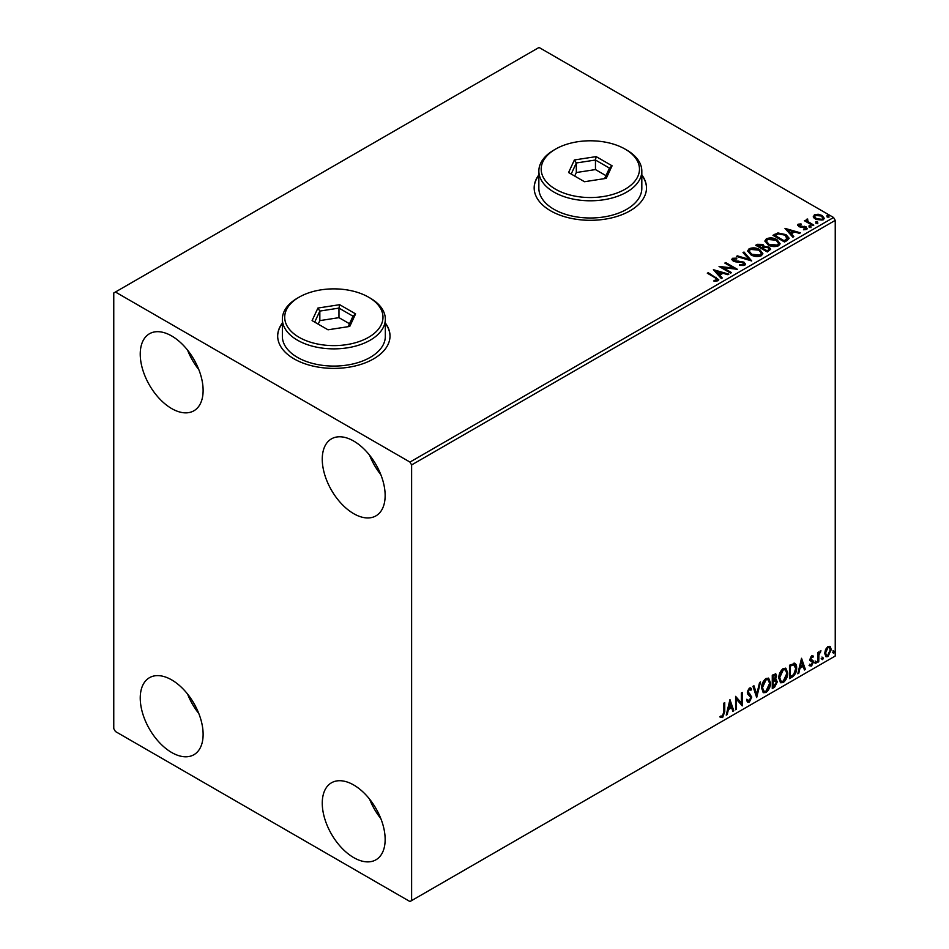 <?xml version="1.0" encoding="UTF-8"?>
<svg xmlns="http://www.w3.org/2000/svg" width="949" height="949" viewBox="0 0 949 949"><rect width="100%" height="100%" fill="white"/><g stroke="black" fill="none" stroke-linecap="round" stroke-linejoin="round"><path stroke-width="1.42" d="M282.363 323.016A56.169 32.42 0 0 0 277.677 335.97A56.169 32.42 0 0 0 294.131 358.9A56.169 32.42 0 0 0 355.341 365.923A56.169 32.42 0 0 0 390.015 335.97A56.169 32.42 0 0 0 385.33 323.016M282.363 323.395A56.169 32.42 0 0 0 277.677 336.16M538.854 174.924A56.169 32.42 0 0 0 534.168 187.89A56.169 32.42 0 0 0 550.622 210.82A56.169 32.42 0 0 0 611.82 217.843A56.169 32.42 0 0 0 646.494 187.89A56.169 32.42 0 0 0 641.821 174.924M538.854 175.316A56.169 32.42 0 0 0 534.168 188.08M353.704 857.599A44.461 25.67 60 0 1 324.653 818.418A44.461 25.67 60 0 1 331.474 782.795A44.461 25.67 60 0 1 353.704 784.989A44.461 25.67 60 0 1 382.755 824.171A44.461 25.67 60 0 1 375.934 859.806A44.461 25.67 60 0 1 353.704 857.599M380.822 818.596A44.461 25.67 60 0 1 369.6 799.153M171.686 408.58A44.461 25.67 60 0 1 142.635 369.398A44.461 25.67 60 0 1 149.444 333.763A44.461 25.67 60 0 1 171.686 335.97A44.461 25.67 60 0 1 200.725 375.152A44.461 25.67 60 0 1 193.916 410.775A44.461 25.67 60 0 1 171.686 408.58M198.804 369.576A44.461 25.67 60 0 1 187.582 350.134M353.704 513.67A44.461 25.67 60 0 1 324.653 474.488A44.461 25.67 60 0 1 331.474 438.853A44.461 25.67 60 0 1 353.704 441.06A44.461 25.67 60 0 1 382.755 480.241A44.461 25.67 60 0 1 375.934 515.865A44.461 25.67 60 0 1 353.704 513.67M380.822 474.666A44.461 25.67 60 0 1 369.6 455.223M171.686 752.51A44.461 25.67 60 0 1 142.635 713.328A44.461 25.67 60 0 1 149.444 677.705A44.461 25.67 60 0 1 171.686 679.899A44.461 25.67 60 0 1 200.725 719.081A44.461 25.67 60 0 1 193.916 754.716A44.461 25.67 60 0 1 171.686 752.51M198.804 713.506A44.461 25.67 60 0 1 187.582 694.063M113.761 292.98L113.761 728.63L115.422 731.501L409.968 901.55L411.617 900.589L411.617 464.939L409.968 462.08L115.422 292.019L113.761 292.98M825.559 649.46L827.967 646.459L830.363 646.684L831.229 649.65L827.967 656.578L826.021 656.755L824.693 653.422L825.559 649.46M829.889 646.293L831.229 649.65M817.86 662.236L817.86 652.461L818.75 651.939L818.75 653.386L820.98 650.824L818.892 655L818.75 661.714L817.86 662.236M811.692 655.854L813.412 656.245L812.89 657.384L811.739 657.016L810.885 658.831L813.412 662.153L811.525 666.056L809.699 665.795L810.209 664.597L811.431 664.917L812.51 662.722L809.995 659.389L811.692 655.854M812.925 655.854L813.412 656.245L812.747 655.866L812.273 656.91M812.89 657.384L811.075 656.637L810.221 658.452L810.885 658.831M810.221 658.452L813.115 660.812L813.412 662.153M810.209 664.597L811.431 664.917M812.308 661.904L810.28 660.729M794.005 663.114C795.891 663.529 796.757 665.154 796.626 667.977C796.757 671.762 795.274 674.786 792.19 677.052L789.497 678.606L789.497 665.237L795.001 663.351M774.835 679.104L777.314 681.845L774.586 687.218L772.272 688.559L772.272 675.178L775.772 673.849L776.579 676.008L775.487 679.484L776.472 679.65M756.673 697.551L752.96 686.329L753.933 685.759L756.756 694.288L759.568 682.509L760.54 681.951L756.673 697.551M736.483 709.211L735.594 709.733L735.594 696.352L741.383 702.984L741.383 693.007L742.272 692.497L742.272 705.878L736.483 699.271L736.483 709.211L735.594 708.962M723.862 712.023L723.862 703.126L724.751 702.616L724.751 711.643L722.628 717.551L720.445 717.278L720.896 715.985L722.616 716.187L723.862 712.023M411.617 900.589L835.239 656.02L835.239 220.37L411.617 464.939M729.947 699.615L733.802 710.754L732.842 711.323L731.643 707.717L728.393 709.603L727.207 714.573L726.234 715.131L729.947 699.615M749.33 702.141L747.824 702.248L746.733 700.718L747.456 699.627L749.271 700.801L750.884 697.598L747.776 694.134L747.326 692.355L749.39 688.049L750.706 687.966L751.632 689.021L750.932 690.243L749.378 689.425L748.215 691.785L751.774 697.112L749.33 702.141L747.515 701.999M748.026 700.564L749.271 700.801M750.932 690.243L748.714 689.045L747.551 691.406L748.215 691.785M761.572 688.096C761.513 684.324 762.984 681.109 765.973 678.464L768.666 678.227L770.493 682.889C770.541 686.673 769.07 689.876 766.045 692.485L763.411 692.699L761.572 688.096M778.809 678.155C778.738 674.371 780.208 671.168 783.21 668.523L785.891 668.286L787.717 672.948C787.777 676.732 786.294 679.935 783.269 682.545L780.636 682.758L778.809 678.155M801.525 658.286L805.393 669.436L804.42 669.994L803.222 666.4L799.971 668.274L798.785 673.244L797.812 673.802L801.525 658.286M815.037 662.912L815.784 661.37L816.52 662.058L815.784 663.6L814.372 662.532M815.784 661.37L816.52 662.058L815.867 661.678L815.12 663.221M821.87 658.974L822.617 657.432L823.352 658.12L822.617 659.662L821.205 658.594M822.617 657.432L823.352 658.12L822.688 657.74L821.953 659.282M833.008 652.544L833.756 651.002L834.491 651.69L833.756 653.232L832.344 652.165M833.756 651.002L834.491 651.69L833.827 651.299L833.092 652.853M813.376 217.013L814.384 214.818L818.18 214.237L822.048 215.482L824.278 218.294L823.151 219.883L815.523 219.255L813.281 216.419M807.623 219.931L808.18 221.71L813.791 225.115L812.902 225.625L804.432 220.737L806.567 220.939L806.721 219.243L807.694 219.017L807.421 220.856M805.096 221.117L806.567 221.71L806.721 219.243L806.721 220.002L807.694 219.788L807.694 219.017M797.587 225.471L798.109 224.213L801.027 223.917L801.241 224.64L799.2 224.783L799.485 225.945L806.14 226.87L806.709 229.373L803.732 229.765L803.459 229.017L805.571 228.828L805.298 227.416L800.221 227.072L798.631 226.479L798.109 224.213L797.504 225.079M799.2 224.783L799.485 226.704L800.47 227.025L800.47 226.265M807.374 228.436L806.709 229.373M803.459 229.777L805.571 229.587L805.298 227.416M787.219 240.441L784.538 241.995L772.949 235.316L777.883 232.956L786.021 234.628L789.117 238.223L787.219 240.441M767.302 251.948L755.724 245.257L757.361 244.308L762.901 244.427L764.277 246.479L769.07 247.131L770.695 249.184L767.302 251.948M764.313 246.182L764.277 247.238L769.07 247.903L769.07 247.131M751.715 260.951L736.412 256.408L737.385 255.85L748.986 259.291L743.02 252.588L743.992 252.031L751.715 260.951M731.513 272.612L730.623 273.122L719.045 266.432L733.47 268.081L724.834 263.087L725.724 262.576L737.314 269.267L722.901 267.63L731.513 272.612M714.004 281.26L716.768 280.857L716.768 280.097L715.012 277.654L707.313 273.205L708.203 272.695L718.749 279.706L717.966 280.774L714.443 281.272L714.004 280.489L717.029 279.872M409.968 462.08L833.578 217.499L539.032 47.45L115.422 292.019M713.399 269.694L728.844 274.154L727.871 274.712L722.972 273.253L719.722 275.139L722.236 277.962L721.276 278.52L713.399 269.694M744.668 265.364L739.532 265.4L739.662 264.641L743.411 264.712L744.004 263.846L743.411 265.483L743.067 262.648L735.404 261.805L733.186 261.046L731.821 259.374L732.545 258.294L736.744 258.14L736.756 258.947L733.719 258.994L734.028 260.512L743.98 262.138L745.499 264.154L744.668 265.364M733.719 258.994L734.028 261.272L736.056 261.829L736.056 261.058M750.873 254.807L747.693 250.868L749.129 248.721C752.913 247.369 756.448 247.665 759.722 249.634L762.854 253.573L761.383 255.708C757.634 257.037 754.135 256.728 750.873 254.807M768.097 244.854L764.918 240.927L766.365 238.78C770.137 237.416 773.672 237.725 776.958 239.682L780.078 243.632L778.607 245.767C774.859 247.084 771.359 246.787 768.097 244.854M784.977 228.365L800.422 232.825L799.449 233.383L794.55 231.936L791.3 233.81L793.815 236.645L792.854 237.203L784.977 228.365M809.26 226.787L809.034 225.791L810.743 225.921L810.968 226.906L809.26 226.787L809.034 225.791L809.034 226.562L810.743 226.692L810.743 225.921L810.968 226.906M816.093 222.837L815.867 221.852L817.575 221.983L817.801 222.968L816.093 222.837L815.867 221.852L815.867 222.612L817.575 222.742L817.575 221.983L817.801 222.968M827.231 216.408L827.006 215.423L828.714 215.553L828.94 216.538L827.231 216.408L827.006 215.423L827.006 216.182L828.714 216.313L828.714 215.553L828.94 216.538M833.578 217.499L835.239 220.37M646.494 188.08A56.169 32.42 0 0 0 641.821 175.316M390.003 336.16A56.169 32.42 0 0 0 385.33 323.395M707.978 273.597L708.203 272.695M708.203 273.454L718.678 280.074M716.009 281.106L716.009 280.335M714.17 270.56L727.966 274.652M721.786 278.223L719.722 275.139M716.27 271.26L718.915 274.996L721.406 272.79L716.27 271.26L718.915 274.225L721.406 272.79M718.915 274.996L718.915 274.225M720.433 267.238L733.47 268.84L733.47 268.081M725.499 263.478L725.724 262.576M725.724 263.348L735.938 269.243M730.86 272.992L722.901 268.401L722.901 267.63M743.067 263.407L743.411 265.483L739.662 265.412L739.662 264.641M731.893 259.753L732.545 258.294M732.545 259.065L736.744 258.899L736.744 258.14M733.719 259.753L734.028 261.272L733.719 259.753M736.056 261.829L738.31 261.853L738.31 261.094M738.31 261.853L743.98 262.909L743.98 262.138M743.98 262.909L745.451 264.51M737.29 256.669L737.385 255.85M737.385 256.61L748.986 260.062L748.986 259.291M743.47 253.098L743.992 252.031M743.992 252.802L751.098 260.761M747.729 251.271L749.129 248.721M749.129 249.48C752.913 248.128 756.448 248.424 759.722 250.394L759.722 249.634M759.722 250.394L762.818 253.952M749.259 251.544L751.762 255.056L760.161 255.803L761.335 253.62M758.832 250.145L750.362 249.385L749.212 251.129L751.762 254.285L760.161 255.044L761.371 253.229L758.832 250.145M760.161 255.803L760.161 255.044M751.762 255.056L751.762 254.285M756.389 245.637L762.901 245.198L762.901 244.427M762.901 245.198L764.277 247.238M769.07 247.903L770.624 249.551M768.026 250.927L769.188 248.935L768.18 247.653L764.704 247.262L762.699 248.258L762.699 249.029L767.006 251.509L769.081 249.302M761.964 248.08L763.032 246.194L762.035 244.961L757.8 245.435L757.8 246.194L761.513 248.341L762.925 246.55M761.513 248.341L761.964 247.309M757.8 245.435L761.513 247.57M767.006 251.509L768.026 250.156M762.699 248.258L767.006 250.75M764.953 241.319L766.365 238.78M766.365 239.539C770.137 238.187 773.672 238.484 776.958 240.453L776.958 239.682M776.958 240.453L780.054 244M766.484 241.592L768.987 245.103L777.385 245.862L778.56 243.679M776.057 240.192L767.587 239.433L766.436 241.188L768.987 244.344L777.385 245.091L778.595 243.288L776.057 240.192M777.385 245.862L777.385 245.091M768.987 245.103L768.987 244.344M773.613 235.696L777.883 233.715L777.883 232.956M777.883 233.715L786.021 235.388L786.021 234.628M786.021 235.388L789.07 238.602M787.279 239.468L785.12 235.138L778.5 233.857L775.025 235.482L775.025 236.254L784.23 241.568L787.279 239.468L787.48 238.294M775.025 235.482L784.23 240.797L787.528 237.902L787.528 238.662M784.23 241.568L784.23 240.797M785.748 229.231L799.544 233.335M793.364 236.894L791.3 233.81M787.848 229.943L790.493 233.668L792.984 231.461L787.848 229.943L790.493 232.908L792.984 231.461M790.493 233.668L790.493 232.908M798.109 224.984L799.627 224.64M801.027 224.616L801.027 223.917M799.2 225.554L799.485 226.704L799.2 225.554M800.47 227.025L804.538 227.048L804.538 226.289M804.538 227.048L806.14 227.63L806.14 226.87M806.14 227.63L807.291 228.792M805.571 229.587L805.298 228.175L805.571 229.587M809.26 227.546L809.034 226.562M810.743 226.692L810.968 227.677M805.321 220.987L805.321 220.227M807.623 220.69L808.18 221.71M808.18 222.469L813.127 225.494M816.093 223.608L815.867 222.612M817.575 222.742L817.801 223.727M813.376 217.784L814.384 214.818M814.384 215.589L818.18 215.008L818.18 214.237M818.18 215.008L822.048 216.242L822.048 215.482M822.048 216.242L824.23 218.661M814.728 216.941L816.413 219.504L822.107 220.049L822.83 218.484M821.17 215.992L815.416 215.423L814.669 216.55L816.413 218.745L822.107 219.278L822.902 218.104L821.17 215.992M822.107 220.049L822.107 219.278M816.413 219.504L816.413 218.745M827.231 217.167L827.006 216.182M828.714 216.313L828.94 217.297M724.087 702.995L724.087 711.264L721.964 717.171L722.628 717.551M721.964 717.171L719.781 716.898M729.793 700.243L733.802 710.754M728.393 709.603L727.729 709.211L731.643 707.717M727.729 709.211L726.543 714.194L727.207 714.573M730.018 702.794L729.354 702.414L728.108 707.622L731.264 706.566L730.018 702.794L728.773 708.001M735.594 696.436L741.383 702.984M741.608 692.877L741.608 705.439M735.819 708.832L735.819 698.879L736.483 699.271M746.792 699.247L748.607 700.421M750.362 687.835L751.632 689.021M750.967 688.63L750.434 689.567M750.268 689.864L748.714 689.045L750.268 689.864M747.551 691.406L748.749 693.209M748.085 692.829L749.852 693.909M749.188 693.517L751.774 697.112M751.11 696.72L748.666 701.762M753.482 686.02L756.756 694.288M759.663 682.461L756.317 696.459M768.322 678.072L770.493 682.889M769.829 682.509C769.888 686.293 768.405 689.496 765.38 692.106L766.045 692.485M765.38 692.106L763.091 692.485M767.824 679.543L765.357 679.437L761.81 687.195L763.613 691.062M769.592 683.399L768.144 679.686L766.021 679.816L762.474 687.574L763.933 691.287L766.021 691.133L769.592 683.399M765.357 679.437L766.021 679.816M761.81 687.195L762.474 687.574M775.416 673.731L776.579 676.008M775.914 675.629L775.416 678.025M776.104 679.508L777.314 681.845M776.662 681.465L773.921 686.839L774.586 687.218M773.921 686.839L772.272 687.788M775.44 680.741L772.498 681.311L772.498 686.281L773.162 686.673L776.424 682.355L775.025 680.777L773.162 681.69L773.162 686.673M775.025 676.163L773.423 675.119L772.498 675.652L772.498 679.935L773.162 680.326L775.689 676.542L774.087 675.498L773.162 676.032L773.162 680.326M774.574 674.893L773.423 675.119L774.574 674.893M772.498 675.652L773.162 676.032M772.498 681.311L773.162 681.69M774.372 680.397L775.155 680.48M785.547 668.132L787.717 672.948M787.053 672.556C787.112 676.352 785.63 679.543 782.617 682.165L783.269 682.545M782.617 682.165L780.315 682.533M785.06 669.603L782.581 669.484L779.034 677.254L780.849 681.109M786.828 673.458L785.381 669.745L783.245 669.875L779.698 677.633L781.157 681.346L783.245 681.192L786.828 673.458M782.581 669.484L783.245 669.875M779.034 677.254L779.698 677.633M794.669 663.197L795.962 667.586C796.092 671.37 794.621 674.407 791.525 676.673L792.19 677.052M791.525 676.673L789.497 677.847M795.962 667.586L796.626 667.977M794.123 664.691L792.878 664.264L789.722 665.712L789.722 676.34L790.387 676.72L793.732 674.454L795.736 668.487L793.542 664.644L790.387 666.091L790.387 676.72M789.722 665.712L790.387 666.091M792.878 664.264L793.803 664.442M801.371 658.914L805.393 669.436M799.971 668.274L799.307 667.894L802.569 666.008L803.222 666.4M799.307 667.894L798.121 672.865L798.785 673.244M801.597 661.477L800.932 661.085L799.687 666.293L802.842 665.237L801.597 661.477L800.351 666.684M812.225 657.005L811.075 656.637L812.225 657.005M811.324 659.709L812.451 660.421M812.747 661.773L810.861 665.676L811.525 666.056M810.861 665.676L809.034 665.415M809.544 664.217L810.766 664.537M809.616 660.35L811.359 661.441M815.12 660.99L815.867 661.678M818.085 652.331L818.75 653.386M820.138 650.99L820.553 652.105M818.548 653.256L818.892 655M818.228 654.62L818.085 661.334L818.75 661.714M821.953 657.052L822.688 657.74M830.565 649.27L827.303 656.186L827.967 656.578M827.303 656.186L825.701 656.518M828.952 647.432L827.303 647.277L824.918 652.544L826.247 655.225M830.339 650.172L829.296 647.562L827.955 647.657L825.583 652.924L826.543 655.474L827.955 655.368L830.339 650.172M827.303 647.277L827.955 647.657M824.918 652.544L825.583 652.924M833.092 650.623L833.827 651.299M555.58 189.231A49.146 28.375 0 0 0 625.083 189.231A49.146 28.375 0 0 0 625.083 149.1L626.731 150.061A51.483 29.727 180 0 1 626.743 150.061A51.483 29.727 180 0 1 641.821 171.069A51.483 29.727 180 0 1 610.029 198.531A51.483 29.727 180 0 1 553.931 192.089A51.483 29.727 180 0 1 538.854 171.069A51.483 29.727 180 0 1 553.931 150.061L555.58 149.1A49.146 28.375 0 0 0 555.58 189.231M538.854 171.069L538.854 188.27A51.483 29.727 0 0 0 553.931 209.29A51.483 29.727 0 0 0 610.029 215.731A51.483 29.727 0 0 0 641.821 188.27L641.821 171.069M596.162 156.609L612.081 165.802L606.257 178.353L584.501 181.722L568.581 172.528L574.406 159.966L596.162 156.609L595.462 160.025L576.316 162.979L571.191 174.035M626.743 150.061L625.083 149.1A49.146 28.375 0 0 0 555.58 149.1M605.972 175.648L595.462 169.574L576.316 172.54L576.316 162.979L574.406 159.966M576.316 172.54L574.691 176.051M595.462 169.574L595.462 160.025L609.472 168.115L604.596 178.614M612.081 165.802L609.472 168.115M299.101 337.31A49.146 28.375 0 0 0 368.592 337.31A49.146 28.375 0 0 0 368.592 297.179L370.252 298.14A51.483 29.727 180 0 1 385.33 319.161A51.483 29.727 180 0 1 353.55 346.61A51.483 29.727 180 0 1 297.44 340.169A51.483 29.727 180 0 1 282.363 319.161A51.483 29.727 180 0 1 297.44 298.14L299.101 297.179A49.146 28.375 0 0 0 299.101 337.31M282.363 319.161L282.363 336.349A51.483 29.727 0 0 0 297.44 357.37A51.483 29.727 0 0 0 353.55 363.811A51.483 29.727 0 0 0 385.33 336.349L385.33 319.161M339.671 304.688L355.602 313.882L349.766 326.432L328.022 329.801L312.091 320.608L317.927 308.045L339.671 304.688L338.971 308.105L319.837 311.07L314.7 322.114M370.252 298.14L368.592 297.179A49.146 28.375 0 0 0 299.101 297.179M349.493 323.728L338.971 317.654L319.837 320.62L319.837 311.07L317.927 308.045M319.837 320.62L318.2 324.131M338.971 317.654L338.971 308.105L352.992 316.195L348.117 326.693M355.602 313.882L352.992 316.195M716.021 277.974L716.021 277.215M757.361 245.079L757.361 244.308M774.704 235.067L774.704 234.296M785.191 241.01L785.191 240.251M802.225 227.013L802.225 226.253M810.944 224.237L810.944 223.466M724.087 711.264L724.751 711.643M772.949 681.05L773.613 681.429M790.315 665.368L790.968 665.747M818.085 658.048L818.75 658.428M733.292 259.587L733.292 260.358M761.371 253.229L761.371 253.988M749.212 251.129L749.212 251.888M763.032 246.194L763.032 246.965M769.188 248.935L769.188 249.706M778.595 243.288L778.595 244.047M766.436 241.188L766.436 241.948M798.916 225.198L798.916 225.969M805.95 228.282L805.95 229.053M822.902 218.104L822.902 218.875M814.669 216.55L814.669 217.309M750.184 689.365L749.52 688.986M768.144 679.686L767.492 679.306M763.933 691.287L763.281 690.908M785.381 669.745L784.716 669.365M781.157 681.346L780.505 680.967M812.474 657.028L811.81 656.649M811.383 659.852L810.719 659.472M810.6 664.941L809.936 664.561M812.071 661.702L811.407 661.323M829.296 647.562L828.643 647.182M826.543 655.474L825.891 655.095"/></g></svg>
